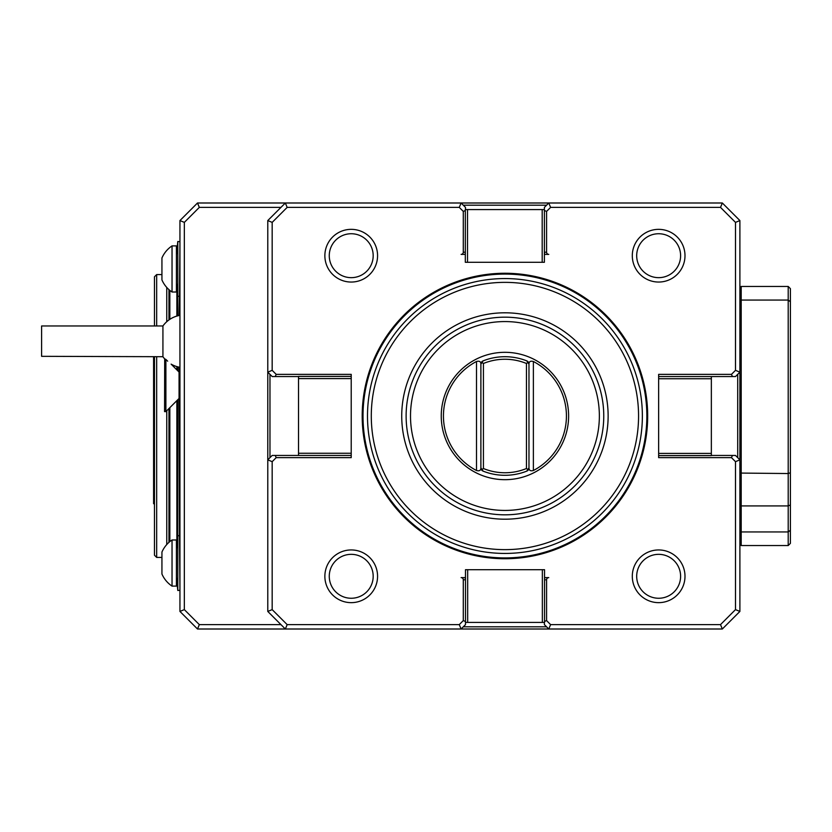 <?xml version="1.0" encoding="UTF-8"?>
<svg xmlns="http://www.w3.org/2000/svg" width="832" height="832" viewBox="0 0 832 832"><rect width="100%" height="100%" fill="white"/><g stroke="black" fill="none" stroke-linecap="round" stroke-linejoin="round"><path stroke-width="1.25" d="M483.423 468.52L483.423 363.48L481.478 362.19L480.886 364.146L483.111 360.87A59.29 59.29 0 0 1 526.76 360.87L528.975 364.146L528.393 362.19L526.448 363.48L526.448 468.52A56.753 56.753 0 0 1 483.423 468.52L481.478 469.81L483.111 471.13A3.515 3.515 0 0 1 481.478 469.81L480.886 467.854L480.886 364.146C480.906 361.598 479.44 360.714 476.497 361.483A61.485 61.485 0 0 0 476.497 470.517L476.497 361.483M483.423 363.48A56.753 56.753 0 0 1 526.448 363.48M526.448 468.52L528.393 469.81A3.515 3.515 0 0 1 526.76 471.13L528.393 469.81L528.975 467.854L528.975 364.146C528.965 361.598 530.431 360.714 533.374 361.483A61.485 61.485 0 0 1 533.374 470.517C530.431 471.286 528.965 470.402 528.975 467.854L526.76 471.13A59.29 59.29 0 0 1 483.111 471.13L480.886 467.854C480.906 470.402 479.44 471.286 476.497 470.517M528.393 362.19L526.76 360.87A3.515 3.515 0 0 1 528.393 362.19A3.515 3.515 0 0 0 526.76 360.87A59.29 59.29 0 0 0 483.111 360.87L481.478 362.19A3.515 3.515 0 0 1 483.111 360.87A3.515 3.515 0 0 0 481.478 362.19M528.393 469.81A3.515 3.515 0 0 1 526.76 471.13A59.29 59.29 0 0 1 483.111 471.13A3.515 3.515 0 0 1 481.478 469.81M441.251 416A63.679 63.679 0 0 1 536.775 360.849A63.679 63.679 0 0 1 536.775 471.151A63.679 63.679 0 0 1 441.251 416M406.12 416A98.81 98.81 0 0 1 554.341 330.418A98.81 98.81 0 0 1 554.341 501.582A98.81 98.81 0 0 1 406.12 416M362.419 416A142.511 142.511 0 0 1 576.191 292.583A142.511 142.511 0 0 1 576.191 539.417A142.511 142.511 0 0 1 362.419 416M362.201 416A142.73 142.73 0 0 1 576.295 292.386A142.73 142.73 0 0 1 576.295 539.614A142.73 142.73 0 0 1 362.201 416M465.483 577.616L461.094 577.616A2.194 2.194 0 0 1 463.289 579.81L465.483 579.81A4.389 4.389 0 0 0 464.89 577.616M544.388 622.419L544.388 624.614L548.777 629.002L550.597 624.614L720.512 624.614L722.332 629.002L285.345 629.002L267.779 611.437L267.779 459.846L272.168 461.666L276.182 457.652L351.218 457.652L351.218 378.581L298.522 378.581L298.522 455.447L351.218 455.447M544.544 579.81L546.582 579.81A2.194 2.194 0 0 1 548.777 577.616L544.544 577.616M280.956 207.386L199.326 207.386L197.506 202.998L722.332 202.998L739.898 220.563L739.898 372.154L735.498 370.334L731.484 374.348L658.642 374.348L658.642 453.419L711.35 453.419L711.35 455.614L658.642 455.614L658.642 457.652L731.484 457.652L732.399 455.447L735.498 455.447L739.898 459.846L739.898 611.437L722.332 629.002M465.317 252.19L463.289 252.19A2.194 2.194 0 0 1 461.094 254.384L465.317 254.384M298.522 378.581L298.522 376.386L351.218 376.386L351.218 374.348L276.182 374.348L275.278 376.553L272.168 376.553L267.779 372.154L267.779 220.563L285.345 202.998L287.165 207.386L272.168 222.383L272.168 370.334L267.779 372.154L267.779 459.846L272.168 455.447L298.522 455.447M467.511 262.288L465.317 262.288L465.317 209.581L467.511 209.581L467.511 262.288L544.388 262.288L544.388 261.591M542.194 262.288L542.194 209.581L544.388 209.581L544.388 262.288L544.388 254.384L548.777 254.384A2.194 2.194 0 0 1 546.582 252.19L544.388 252.19L544.388 207.386L548.777 202.998L550.597 207.386L546.582 211.401L546.582 252.19M154.471 504.171L153.587 503.662L153.587 356.71M161.938 557.419L156.666 557.419L154.471 555.225L154.471 356.71M154.471 325.967L154.471 276.775L156.666 274.581L156.666 325.967M156.666 557.419L156.666 356.71M166.764 544.534L166.764 410.727M166.764 321.703L166.764 287.466M168.958 542.35L168.958 408.533M168.958 319.935L168.958 289.65M172.037 539.989A27.674 27.674 0 0 0 161.938 552.063L161.938 574.018A27.674 27.674 0 0 0 172.037 586.102L176.426 586.102L176.426 539.989L172.037 539.989L172.037 586.102M172.037 245.898A27.674 27.674 0 0 0 161.938 257.982L161.938 279.937A27.674 27.674 0 0 0 172.037 292.011L176.426 292.011L176.426 245.898L172.037 245.898L172.037 292.011M177.746 536.141L177.746 399.755L177.746 536.141M177.746 370.76L177.746 366.85L177.746 370.76M177.746 315.827L177.746 295.859L177.746 315.827M162.926 356.71L41.6 356.325L41.6 325.967L162.926 325.967L162.926 356.71A26.354 26.354 0 0 0 164.694 358.904L165.89 359.424L165.89 411.611L164.57 411.611L164.694 358.904M788.206 286.447L790.4 288.642L790.4 301.766L788.206 300.061L788.206 286.447L741.208 286.447L741.208 545.553L739.898 544.242M790.4 530.234L788.206 531.939L788.206 545.553L790.4 543.358L790.4 301.766M176.426 548.766L177.798 535.59L177.798 590.491L176.426 577.325M179.504 398.434L179.504 537.399L179.067 398.434L179.941 398.434M165.89 411.611L179.067 398.434L179.067 367.162M179.067 315.526L179.504 294.601L179.504 315.432M179.504 372.081L179.504 367.245M176.426 254.675L177.798 241.509L177.798 296.41L176.426 283.234M165.89 359.424C172.266 365.31 172.266 365.31 165.89 359.424L167.658 361.161M790.4 472.742L788.206 473.543L788.206 300.061L741.208 300.061L739.898 301.08M790.4 504.92L788.206 505.929L788.206 473.543L739.898 473.065M739.898 530.92L741.208 531.939L788.206 531.939L788.206 505.929L741.208 505.929L739.898 505.326M179.504 537.399L179.941 590.273L177.798 590.491M177.798 241.509L179.941 241.727L179.504 294.601M788.206 545.553L741.208 545.553M184.33 609.617L179.941 611.437L179.941 220.563L184.33 222.383L184.33 609.617L199.326 624.614L197.506 629.002L179.941 611.437M199.326 207.386L184.33 222.383M179.941 220.563L197.506 202.998M680.607 255.705A21.954 21.954 0 0 0 647.67 236.683A21.954 21.954 0 0 0 647.67 274.716A21.954 21.954 0 0 0 680.607 255.705M373.183 255.705A21.954 21.954 0 0 0 340.246 236.683A21.954 21.954 0 0 0 340.246 274.716A21.954 21.954 0 0 0 373.183 255.705M680.607 576.295A21.954 21.954 0 0 0 647.67 557.284A21.954 21.954 0 0 0 647.67 595.317A21.954 21.954 0 0 0 680.607 576.295M373.183 576.295A21.954 21.954 0 0 0 340.246 557.284A21.954 21.954 0 0 0 340.246 595.317A21.954 21.954 0 0 0 373.183 576.295M741.208 286.447L739.898 287.758M199.326 624.614L280.956 624.614M267.779 611.437L272.168 609.617L287.165 624.614L285.345 629.002L197.506 629.002M684.996 255.705A26.354 26.354 0 0 0 645.476 232.877A26.354 26.354 0 0 0 645.476 278.522A26.354 26.354 0 0 0 684.996 255.705M377.572 255.705A26.354 26.354 0 0 0 338.042 232.877A26.354 26.354 0 0 0 338.042 278.522A26.354 26.354 0 0 0 377.572 255.705M684.996 576.295A26.354 26.354 0 0 0 645.476 553.478A26.354 26.354 0 0 0 645.476 599.123A26.354 26.354 0 0 0 684.996 576.295M377.572 576.295A26.354 26.354 0 0 0 338.042 553.478A26.354 26.354 0 0 0 338.042 599.123A26.354 26.354 0 0 0 377.572 576.295M731.484 374.348L732.399 376.553L735.498 376.553L739.898 372.154L739.898 459.846L735.498 461.666L731.484 457.652M722.332 202.998L720.512 207.386L550.597 207.386M735.498 370.334L735.498 222.383L739.898 220.563M735.498 222.383L720.512 207.386M267.779 220.563L272.168 222.383M463.289 252.19L463.289 211.401L459.274 207.386L287.165 207.386M459.274 207.386L461.094 202.998L465.483 207.386L465.483 209.581M720.512 624.614L735.498 609.617L735.498 461.666M735.498 609.617L739.898 611.437M287.165 624.614L459.274 624.614L461.094 629.002L465.483 624.614L465.483 622.419L544.544 622.419L544.544 569.712L542.35 569.712L542.35 622.419M272.168 461.666L272.168 609.617M711.35 453.419L711.35 376.553L658.642 376.553M711.35 378.747L658.642 378.747M658.642 455.614L658.642 453.419M463.289 211.401L465.317 210.558M298.522 453.253L351.218 453.253M351.218 376.386L351.218 378.581M546.582 579.81L546.582 620.599L550.597 624.614M546.582 620.599L544.544 621.442M546.582 205.192L463.289 205.192M737.703 457.652L737.703 374.348M542.194 209.581L467.511 209.581M544.388 210.496L546.582 211.401M269.974 374.348L269.974 457.652M272.168 370.334L276.182 374.348M463.289 626.808L546.582 626.808M276.182 457.652L275.278 455.447M465.483 621.504L463.289 620.599L463.289 579.81M459.274 624.614L463.289 620.599M542.35 569.712L467.678 569.712L467.678 622.419M467.678 569.712L465.483 569.712L465.483 622.419M465.317 253.365A4.389 4.389 0 0 1 464.89 254.384M544.97 254.384A4.389 4.389 0 0 1 544.388 252.19M544.544 578.635A4.389 4.389 0 0 1 544.97 577.616M298.522 376.553L275.278 376.553M732.399 376.553L711.35 376.553M711.35 455.447L732.399 455.447M533.374 470.517L533.374 361.483M410.509 416A94.422 94.422 0 0 1 552.146 334.225A94.422 94.422 0 0 1 552.146 497.775A94.422 94.422 0 0 1 410.509 416M401.731 416A103.21 103.21 0 0 1 556.535 326.622A103.21 103.21 0 0 1 556.535 505.378A103.21 103.21 0 0 1 401.731 416M371.29 416A133.64 133.64 0 0 1 571.75 300.269A133.64 133.64 0 0 1 571.75 531.731A133.64 133.64 0 0 1 371.29 416M367.494 416A137.446 137.446 0 0 1 573.654 296.972A137.446 137.446 0 0 1 573.654 535.028A137.446 137.446 0 0 1 367.494 416M363.012 416A141.929 141.929 0 0 1 575.9 293.093A141.929 141.929 0 0 1 575.9 538.907A141.929 141.929 0 0 1 363.012 416M169.842 541.601L169.842 407.659M169.842 319.332L169.842 290.399M176.862 544.554L176.862 400.629M176.862 369.886L176.862 366.61M176.862 316.066L176.862 287.446M161.938 274.581L156.666 274.581M179.941 372.081L179.067 372.081L171.122 364.135A26.354 26.354 0 0 0 179.941 367.318M179.067 535.725L177.798 535.59M179.067 296.275L177.798 296.41M179.941 315.359A26.354 26.354 0 0 0 162.926 325.967"/></g></svg>
